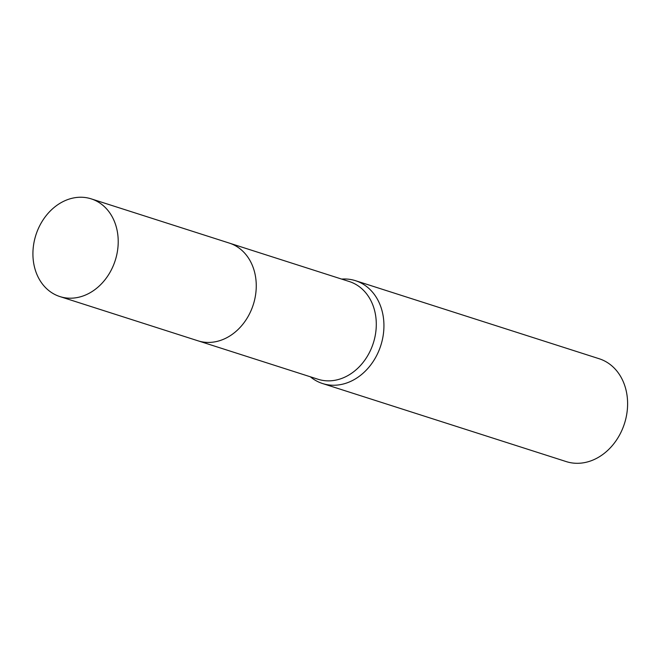 <?xml version="1.0" encoding="UTF-8"?>
<svg xmlns="http://www.w3.org/2000/svg" width="659" height="659" viewBox="0 0 659 659"><rect width="100%" height="100%" fill="white"/><g stroke="black" fill="none" stroke-linecap="round" stroke-linejoin="round"><path stroke-width="0.99" d="M198.771 341.049L317.992 379.238A51.303 41.657 -72.2 0 0 362.582 363.06A51.303 41.657 -72.2 0 0 374.436 309.919A51.303 41.657 -72.2 0 0 349.295 281.533L230.065 243.344M310.356 376.791A53.997 43.848 -72.2 0 0 322.572 383.538A53.997 43.848 -72.2 0 0 369.501 366.503A53.997 43.848 -72.2 0 0 381.981 310.57A53.997 43.848 -72.2 0 0 355.514 280.693A53.997 43.848 -72.2 0 0 341.65 279.087M322.572 383.538L566.246 461.597A53.997 43.848 -72.2 0 0 613.175 444.553A53.997 43.848 -72.2 0 0 625.655 388.621A53.997 43.848 -72.2 0 0 599.188 358.743L355.514 280.693M59.911 296.575L197.955 340.802A51.311 41.665 -72.2 0 0 226.062 338.092A51.311 41.665 -72.2 0 0 256.227 287.826A51.311 41.665 -72.2 0 0 229.258 243.072L91.214 198.861A51.303 41.657 -72.2 0 0 63.116 201.572A51.303 41.657 -72.2 0 0 32.95 251.829A51.303 41.657 -72.2 0 0 59.911 296.575A51.303 41.657 -72.2 0 0 88.018 293.865A51.303 41.657 -72.2 0 0 118.183 243.608A51.303 41.657 -72.2 0 0 91.214 198.861"/></g></svg>
